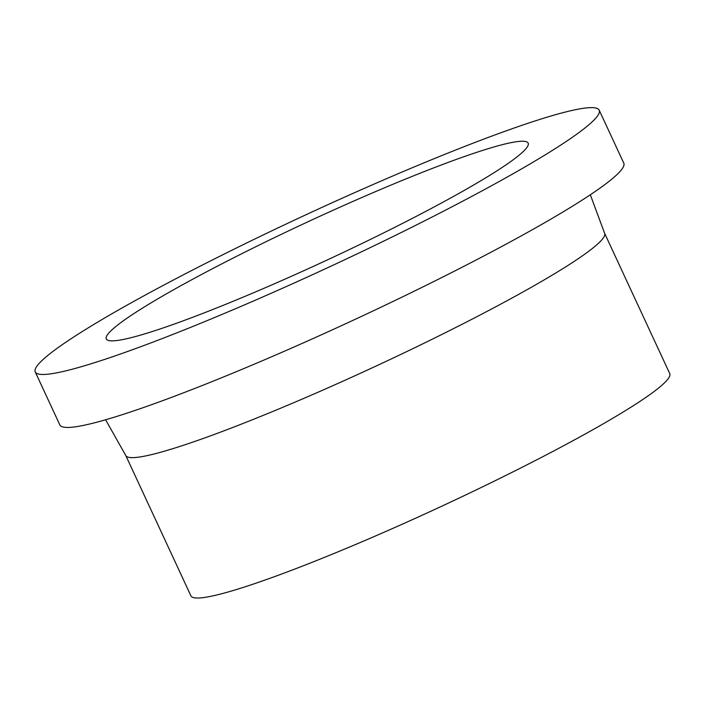 <?xml version="1.0" encoding="UTF-8"?>
<svg xmlns="http://www.w3.org/2000/svg" width="705" height="705" viewBox="0 0 705 705"><rect width="100%" height="100%" fill="white"/><g stroke="black" fill="none" stroke-linecap="round" stroke-linejoin="round"><path stroke-width="1.06" d="M483.357 150.183A232.562 21.388 -24.9 0 0 244.053 252.566A232.562 21.388 -24.9 0 0 106.279 338.964A232.562 21.388 -24.9 0 0 151.082 331.914A232.562 21.388 -24.9 0 0 390.385 229.53A232.562 21.388 -24.9 0 0 528.168 143.133A232.562 21.388 -24.9 0 0 483.357 150.183M35.25 371.932L59.837 424.912A310.87 28.588 -24.9 0 0 119.735 415.483A310.87 28.588 -24.9 0 0 439.612 278.625A310.87 28.588 -24.9 0 0 623.784 163.137L599.197 110.165A310.87 28.588 -24.9 0 0 539.299 119.594A310.87 28.588 -24.9 0 0 219.422 256.444A310.87 28.588 -24.9 0 0 35.25 371.932A310.87 28.588 -24.9 0 0 95.149 362.502A310.87 28.588 -24.9 0 0 415.025 225.653A310.87 28.588 -24.9 0 0 599.197 110.165M105.609 419.775L125.843 455.641A263.943 24.27 -24.9 0 0 176.62 447.481A263.943 24.27 -24.9 0 0 447.393 331.694A263.943 24.27 -24.9 0 0 604.652 233.39L590.323 194.783M125.798 455.562L190.932 595.875A263.943 24.27 -24.9 0 0 241.789 587.864A263.943 24.27 -24.9 0 0 513.381 471.671A263.943 24.27 -24.9 0 0 669.75 373.615L604.617 233.302"/></g></svg>
